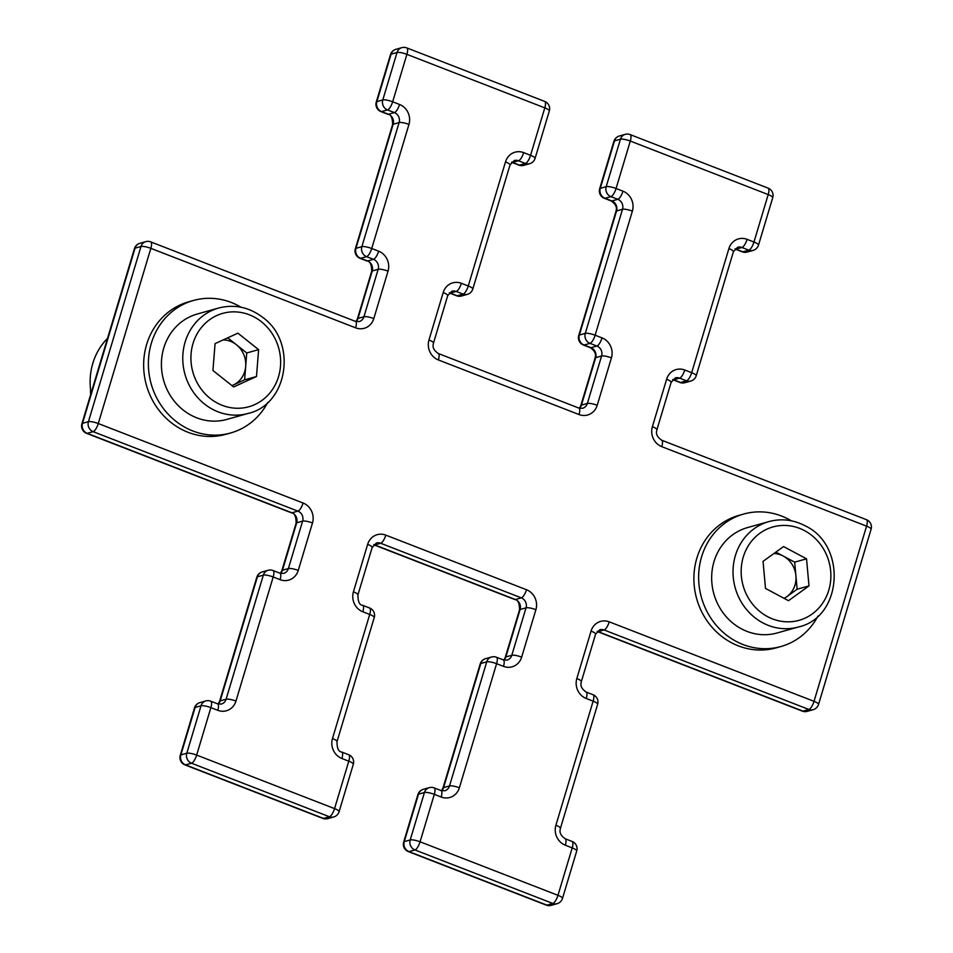<?xml version="1.0" encoding="UTF-8"?>
<svg xmlns="http://www.w3.org/2000/svg" width="953" height="953" viewBox="0 0 953 953"><rect width="100%" height="100%" fill="white"/><g stroke="black" fill="none" stroke-linecap="round" stroke-linejoin="round"><path stroke-width="1.43" d="M91.071 393.22A62.553 57.49 -105.7 0 1 107.522 338.375M231.936 385.584A23.611 21.705 74.3 0 0 233.199 385.06A23.611 21.705 74.3 0 0 245.683 366.405A23.611 21.705 74.3 0 0 236.404 344.736L227.719 337.827M90.571 389.717A31.27 28.745 74.3 0 0 90.678 394.518M218.618 308.033L197.259 314.025A54.738 50.306 74.3 0 0 162.022 355.922A54.738 50.306 74.3 0 0 183.119 409.981A54.738 50.306 74.3 0 0 226.838 419.415L248.197 413.423A54.738 50.306 -105.7 0 1 204.466 403.989A54.738 50.306 -105.7 0 1 183.381 349.93A54.738 50.306 -105.7 0 1 218.618 308.033C234.509 303.983 249.281 307.152 262.921 317.516C297.419 342.246 288.02 404.489 248.197 413.423M215.068 343.616L237.905 333.169L258.608 349.632L256.488 376.518L233.652 386.954L212.936 370.503L215.068 343.616M258.608 349.632L246.756 352.955L236.404 344.736A23.611 21.705 74.3 0 0 223.157 339.911M246.756 352.955L244.623 379.842L256.488 376.518M244.623 379.842L231.972 385.62M267.757 402.44A68.807 63.243 -105.7 0 1 230.65 432.972A68.807 63.243 -105.7 0 1 192.78 430.959A68.807 63.243 -105.7 0 1 148.382 363.343A68.807 63.243 -105.7 0 1 193.459 300.469A68.807 63.243 -105.7 0 1 231.329 302.482A68.807 63.243 -105.7 0 1 241.038 307.235M230.65 432.972L225.897 434.306A68.807 63.243 -105.7 0 1 188.039 432.293A68.807 63.243 -105.7 0 1 143.641 364.665A68.807 63.243 -105.7 0 1 188.718 301.803L193.459 300.469M784.057 598.329A23.611 21.705 74.3 0 0 786.88 596.626A23.611 21.705 74.3 0 0 795.91 575.683A23.611 21.705 74.3 0 0 783.187 556.016L775.861 552.109M768.868 521.601L747.509 527.593A54.738 50.306 74.3 0 0 711.76 574.385A54.738 50.306 74.3 0 0 741.386 628.813A54.738 50.306 74.3 0 0 777.088 632.983L798.447 626.991A54.738 50.306 -105.7 0 1 762.745 622.821A54.738 50.306 -105.7 0 1 733.119 568.393A54.738 50.306 -105.7 0 1 768.868 521.601C781.269 518.289 793.361 519.683 805.118 525.794C847.098 545.307 842.5 617.318 798.447 626.991M763.043 561.365L783.557 546.557L806.536 558.827L809.002 585.892L788.488 600.7L765.509 588.43L763.043 561.365M806.536 558.827L794.671 562.151L783.187 556.016A23.611 21.705 74.3 0 0 773.955 553.49M794.671 562.151L797.137 589.228L809.002 585.892M797.137 589.228L784.331 598.472M818.008 615.995A68.807 63.243 -105.7 0 1 780.888 646.539A68.807 63.243 -105.7 0 1 743.03 644.526A68.807 63.243 -105.7 0 1 698.632 576.899A68.807 63.243 -105.7 0 1 743.709 514.036A68.807 63.243 -105.7 0 1 781.567 516.049A68.807 63.243 -105.7 0 1 791.288 520.803M780.888 646.539L776.147 647.861A68.807 63.243 -105.7 0 1 738.289 645.848A68.807 63.243 -105.7 0 1 693.891 578.233A68.807 63.243 -105.7 0 1 738.968 515.37L743.709 514.036M135.052 248.161L82.494 423.346L88.426 421.691L140.984 246.505L135.052 248.161A7.815 7.183 -105.7 0 1 139.829 243.313A7.815 7.815 0 0 0 134.456 248.59A7.815 1.751 -163.3 0 1 135.052 248.161M373.802 318.588A15.641 14.378 74.3 0 1 355.636 327.832A7.815 2.537 -68.8 0 0 355.493 321.375L359.162 321.59A7.815 7.183 74.3 0 0 363.939 316.741L378.174 269.294L372.242 270.962L358.006 318.409L363.939 316.741A7.815 1.751 -163.3 0 1 373.802 318.588L388.038 271.14A15.641 14.378 74.3 0 0 378.627 251.187A7.815 2.537 111.2 0 1 373.469 259.323L366.571 256.643L360.651 258.311L367.536 260.979L373.469 259.323A7.815 7.183 74.3 0 1 378.174 269.294A7.815 1.751 -163.3 0 1 388.038 271.14M597.209 405.299A15.641 14.378 74.3 0 1 579.043 414.543A7.815 2.537 111.2 0 0 578.912 408.087L582.569 408.301A7.815 7.183 74.3 0 0 587.358 403.453L601.581 356.005L595.661 357.673L581.425 405.12L587.358 403.453A7.815 1.751 16.7 0 1 597.209 405.299L611.445 357.851A15.641 14.378 74.3 0 0 602.034 337.898L595.137 335.218L632.375 211.125A15.641 14.378 74.3 0 0 622.964 191.184L616.067 188.503L630.302 141.056L768.201 194.579L753.966 242.026L747.081 239.346A15.641 14.378 74.3 0 0 728.902 248.602L691.675 372.683L684.778 370.014A15.641 14.378 74.3 0 0 666.612 379.258L652.376 426.706A15.641 14.378 74.3 0 0 661.787 446.659L866.575 526.139L814.017 701.325L609.229 621.844A15.641 14.378 74.3 0 0 591.063 631.089L576.827 678.536A15.641 14.378 74.3 0 0 586.238 698.489L593.135 701.158L555.897 825.25A15.641 14.378 74.3 0 0 565.308 845.204L572.205 847.884L557.97 895.32L420.07 841.797L434.306 794.349L441.191 797.03A15.641 14.378 74.3 0 0 459.37 787.786L496.596 663.693A7.815 2.537 -68.8 0 0 496.453 657.236A7.815 7.815 0 0 0 491.522 656.998A7.815 7.183 -105.7 0 0 486.733 661.847L480.8 663.514L443.574 787.607L449.506 785.939L486.733 661.847A7.815 1.751 16.7 0 1 496.596 663.693L503.494 666.373A15.641 14.378 74.3 0 0 521.66 657.129A7.815 1.751 -163.3 0 0 511.797 655.283L526.032 607.835L520.1 609.503L505.864 656.939L511.797 655.283A7.815 7.183 74.3 0 1 507.02 660.131L503.351 659.917A7.815 2.537 111.2 0 1 503.494 666.373M585.285 333.371L622.512 209.291L616.579 210.947L579.353 335.039L585.285 333.371A7.815 1.751 16.7 0 1 595.137 335.218A7.815 2.537 -68.8 0 1 589.99 343.354L584.058 345.022L590.955 347.69L596.876 346.022L589.99 343.354A7.815 7.183 -105.7 0 1 585.285 333.371M579.043 414.543L438.38 359.948A15.641 14.378 74.3 0 1 428.969 339.995A7.815 1.751 -163.3 0 1 433.496 343.068L447.719 295.621L451.913 291.201A7.815 7.183 74.3 0 1 456.213 291.427L450.281 293.095L457.178 295.775L463.11 294.108L456.213 291.427A7.815 2.537 -68.8 0 0 461.371 283.303L468.268 285.971L505.495 161.891A15.641 14.378 74.3 0 1 523.662 152.635L530.559 155.315L544.794 107.868L406.895 54.345L392.66 101.792A7.815 2.537 111.2 0 1 387.502 109.929A7.815 7.183 -105.7 0 1 382.796 99.946L397.032 52.498L391.099 54.166L376.864 101.614L382.796 99.946A7.815 1.751 -163.3 0 1 392.66 101.792L399.545 104.473A7.815 2.537 111.2 0 1 394.399 112.597L387.502 109.929L381.569 111.584L388.467 114.265L394.399 112.597A7.815 7.183 74.3 0 1 399.104 122.58L393.172 124.235L355.945 248.328L361.866 246.66L399.104 122.58A7.815 1.751 -163.3 0 1 408.956 124.414A15.641 14.378 74.3 0 0 399.545 104.473M511.499 162.272L511.94 162.427A7.815 2.537 111.2 0 0 512.583 162.439L519.48 165.119L525.401 163.451L518.515 160.771L512.583 162.439A7.815 7.183 74.3 0 0 511.618 162.141M606.203 186.657L620.439 139.209L614.506 140.877L600.271 188.325L606.203 186.657A7.815 1.751 16.7 0 1 616.067 188.503A7.815 2.537 -68.8 0 1 610.909 196.64L604.976 198.295L611.874 200.976L617.806 199.308L610.909 196.64A7.815 7.183 -105.7 0 1 606.203 186.657M753.12 250.389A7.815 7.815 0 0 0 758.493 245.112A7.815 1.751 -163.3 0 0 753.966 242.026A7.815 2.537 -68.8 0 1 748.82 250.162A7.815 7.183 -105.7 0 0 753.12 250.389L747.188 252.057A7.815 7.183 -105.7 0 1 742.887 251.818A7.815 2.537 -68.8 0 1 742.244 251.818L735.347 249.138A7.815 2.537 -68.8 0 0 735.99 249.15L742.887 251.818L748.82 250.162L741.922 247.482L735.99 249.15A7.815 7.183 74.3 0 0 735.025 248.852M428.969 339.995L443.205 292.547A15.641 14.378 74.3 0 1 461.371 283.303M408.956 124.414L371.73 248.507L378.627 251.187M355.636 327.832L150.848 248.34L98.278 423.537L303.078 503.017A7.815 2.537 111.2 0 1 297.92 511.142L93.132 431.661L87.2 433.329L291.987 512.809L297.92 511.142A7.815 7.183 74.3 0 1 302.625 521.124L296.693 522.792L282.457 570.239L288.39 568.572L302.625 521.124A7.815 1.751 -163.3 0 1 312.489 522.971A15.641 14.378 74.3 0 0 303.078 503.017M312.489 522.971L298.253 570.418A7.815 1.751 -163.3 0 0 288.39 568.572A7.815 7.183 74.3 0 1 283.613 573.42L279.944 573.206L273.046 570.525A7.815 7.815 0 0 0 268.103 570.287A7.815 7.183 -105.7 0 0 263.326 575.135L257.393 576.803L220.167 700.896L226.099 699.228L263.326 575.135A7.815 1.751 -163.3 0 1 273.189 576.982L235.963 701.074A7.815 1.751 -163.3 0 0 226.099 699.228A7.815 7.183 74.3 0 1 221.31 704.076L217.653 703.862L210.756 701.182A7.815 7.815 0 0 0 205.812 700.943A7.815 7.183 -105.7 0 0 201.035 705.804L195.103 707.46L180.867 754.907L186.8 753.251L201.035 705.804A7.815 1.751 -163.3 0 1 210.887 707.638L196.652 755.086L334.563 808.609L348.798 761.173L341.901 758.493A7.815 2.537 -68.8 0 0 341.77 752.036C338.565 751.834 336.981 748.367 337.017 741.625A7.815 1.751 16.7 0 0 332.49 738.539A15.641 14.378 74.3 0 0 341.901 758.493M273.046 570.525A7.815 2.537 -68.8 0 1 273.189 576.982L280.087 579.662A15.641 14.378 74.3 0 0 298.253 570.418M210.756 701.182A7.815 2.537 -68.8 0 1 210.887 707.638L217.784 710.319A15.641 14.378 74.3 0 0 235.963 701.074M332.49 738.539L369.716 614.447L362.831 611.778A7.815 2.537 -68.8 0 0 362.688 605.322C359.484 605.119 357.911 601.641 357.935 594.898A7.815 1.751 16.7 0 0 353.42 591.825A15.641 14.378 74.3 0 0 362.831 611.778M353.42 591.825L367.644 544.377A7.815 1.751 16.7 0 1 372.17 547.451L357.935 594.898M521.66 657.129L535.896 609.682A15.641 14.378 74.3 0 0 526.485 589.728L385.822 535.133A15.641 14.378 74.3 0 0 367.644 544.377M414.912 849.933L408.98 851.601L546.891 905.124L552.811 903.456L414.912 849.933A7.815 2.537 -68.8 0 0 420.07 841.797A7.815 1.751 16.7 0 0 410.207 839.95L424.442 792.515L418.51 794.171L404.275 841.618L410.207 839.95A7.815 7.183 -105.7 0 0 414.912 849.933M535.896 609.682A7.815 1.751 -163.3 0 0 526.032 607.835A7.815 7.183 74.3 0 0 521.327 597.853L380.664 543.258L374.732 544.925L515.394 599.52L521.327 597.853A7.815 2.537 111.2 0 0 526.485 589.728M871.102 529.213A7.815 7.815 0 0 0 866.444 519.683A7.815 2.537 111.2 0 1 866.575 526.139A7.815 1.751 -163.3 0 1 871.102 529.213L818.544 704.41A7.815 1.751 -163.3 0 0 814.017 701.325A7.815 2.537 -68.8 0 1 808.871 709.461A7.815 7.183 -105.7 0 0 813.171 709.687L807.239 711.355A7.815 7.183 -105.7 0 1 802.938 711.117A7.815 2.537 -68.8 0 1 802.295 711.117L597.507 631.625A7.815 2.537 -68.8 0 0 598.139 631.636L802.938 711.117L808.871 709.461L604.071 629.969L598.139 631.636A7.815 7.183 74.3 0 0 597.174 631.339M184.93 764.878A7.815 2.537 111.2 0 0 185.573 764.89L323.472 818.413L329.404 816.745L191.505 763.222L185.573 764.89A7.815 7.183 -105.7 0 1 180.867 754.907A7.815 1.751 -163.3 0 0 180.272 755.336A7.815 7.815 0 0 0 184.93 764.878L322.841 818.401A7.815 7.815 0 0 0 327.784 818.639A7.815 7.183 -105.7 0 1 323.472 818.413A7.815 2.537 111.2 0 1 322.841 818.401M696.202 375.768A7.815 7.815 0 0 1 690.83 381.045A7.815 7.183 -105.7 0 1 686.517 380.819L679.62 378.138L673.7 379.806L680.585 382.487L686.517 380.819A7.815 2.537 -68.8 0 0 691.675 372.683A7.815 1.751 -163.3 0 1 696.202 375.768L733.429 251.675A7.815 1.751 -163.3 0 0 728.902 248.602M472.795 289.057A7.815 1.751 16.7 0 0 468.268 285.971A7.815 2.537 111.2 0 1 463.11 294.108A7.815 7.183 -105.7 0 0 467.411 294.334A7.815 7.815 0 0 0 472.795 289.057L510.022 164.964L514.203 160.545A7.815 7.183 74.3 0 1 518.515 160.771A7.815 2.537 111.2 0 0 523.662 152.635M447.719 295.621A7.815 1.751 -163.3 0 0 443.205 292.547M467.411 294.334L461.478 296.002A7.815 7.183 -105.7 0 1 457.178 295.775A7.815 2.537 111.2 0 1 456.547 295.764L449.649 293.083A7.815 2.537 -68.8 0 0 450.281 293.095A7.815 7.183 74.3 0 0 449.316 292.797M505.495 161.891A7.815 1.751 16.7 0 1 510.022 164.964M433.496 343.068C433.27 344.736 431.304 348.548 438.237 353.492A7.815 2.537 111.2 0 1 438.38 359.948M535.086 158.401A7.815 1.751 16.7 0 0 530.559 155.315A7.815 2.537 111.2 0 1 525.401 163.451A7.815 7.183 -105.7 0 0 529.713 163.678A7.815 7.815 0 0 0 535.086 158.401L549.321 110.953A7.815 7.815 0 0 0 544.663 101.411L406.752 47.888A7.815 7.815 0 0 0 401.809 47.65A7.815 7.183 -105.7 0 0 397.032 52.498A7.815 1.751 -163.3 0 1 406.895 54.345A7.815 2.537 -68.8 0 0 406.752 47.888M602.034 337.898A7.815 2.537 -68.8 0 1 596.876 346.022A7.815 7.183 74.3 0 1 601.581 356.005A7.815 1.751 16.7 0 1 611.445 357.851M579.531 408.289A7.815 7.183 74.3 0 0 581.425 405.12A7.815 1.751 16.7 0 0 580.83 405.549L595.065 358.102A7.815 1.751 16.7 0 1 595.661 357.673A7.815 7.183 74.3 0 0 590.955 347.69A7.815 2.537 -68.8 0 1 590.312 347.678C597.257 352.622 595.291 356.434 595.065 358.102M519.48 165.119A7.815 2.537 111.2 0 1 518.837 165.107A7.815 7.815 0 0 0 523.781 165.346A7.815 7.183 -105.7 0 1 519.48 165.119M544.663 101.411A7.815 2.537 -68.8 0 1 544.794 107.868A7.815 1.751 16.7 0 1 549.321 110.953M622.964 191.184A7.815 2.537 -68.8 0 1 617.806 199.308A7.815 7.183 74.3 0 1 622.512 209.291A7.815 1.751 16.7 0 1 632.375 211.125M584.058 345.022A7.815 7.183 -105.7 0 1 579.353 335.039A7.815 1.751 16.7 0 0 578.757 335.468A7.815 7.815 0 0 0 583.415 345.01A7.815 2.537 -68.8 0 0 584.058 345.022M395.876 49.318A7.815 7.815 0 0 0 390.504 54.595A7.815 1.751 -163.3 0 1 391.099 54.166A7.815 7.183 -105.7 0 1 395.876 49.318L401.809 47.65M616.579 210.947A7.815 7.183 74.3 0 0 611.874 200.976A7.815 2.537 -68.8 0 1 611.23 200.964C618.175 205.908 616.21 209.72 615.983 211.375A7.815 1.751 16.7 0 1 616.579 210.947M376.268 102.042A7.815 7.815 0 0 0 380.926 111.572A7.815 2.537 111.2 0 0 381.569 111.584A7.815 7.183 -105.7 0 1 376.864 101.614A7.815 1.751 -163.3 0 0 376.268 102.042L390.504 54.595M620.439 139.209A7.815 1.751 16.7 0 1 630.302 141.056A7.815 2.537 111.2 0 0 630.159 134.599A7.815 7.815 0 0 0 625.216 134.361A7.815 7.183 -105.7 0 0 620.439 139.209M604.976 198.295A7.815 7.183 -105.7 0 1 600.271 188.325A7.815 1.751 16.7 0 0 599.675 188.754A7.815 7.815 0 0 0 604.333 198.284A7.815 2.537 -68.8 0 0 604.976 198.295M388.467 114.265A7.815 2.537 111.2 0 1 387.823 114.253C391.028 114.455 392.612 117.922 392.576 124.664A7.815 1.751 -163.3 0 1 393.172 124.235A7.815 7.183 74.3 0 0 388.467 114.265M371.73 248.507A7.815 1.751 -163.3 0 0 361.866 246.66A7.815 7.183 -105.7 0 0 366.571 256.643A7.815 2.537 111.2 0 0 371.73 248.507M768.07 188.122A7.815 2.537 111.2 0 1 768.201 194.579A7.815 1.751 -163.3 0 1 772.728 197.664A7.815 7.815 0 0 0 768.07 188.122L630.159 134.599M599.675 188.754L613.911 141.306A7.815 1.751 16.7 0 1 614.506 140.877A7.815 7.183 -105.7 0 1 619.295 136.029L625.216 134.361M355.35 248.757A7.815 7.815 0 0 0 360.008 258.299A7.815 2.537 111.2 0 0 360.651 258.311A7.815 7.183 -105.7 0 1 355.945 248.328A7.815 1.751 -163.3 0 0 355.35 248.757L392.576 124.664M367.536 260.979A7.815 2.537 111.2 0 1 366.905 260.967C370.098 261.17 371.682 264.648 371.658 271.391A7.815 1.751 -163.3 0 1 372.242 270.962A7.815 7.183 74.3 0 0 367.536 260.979M733.429 251.675L737.622 247.256A7.815 7.183 74.3 0 1 741.922 247.482A7.815 2.537 -68.8 0 0 747.081 239.346M356.112 321.578A7.815 7.183 74.3 0 0 358.006 318.409A7.815 1.751 -163.3 0 0 357.423 318.838L371.658 271.391M145.761 241.645A7.815 7.183 -105.7 0 0 140.984 246.505A7.815 1.751 -163.3 0 1 150.848 248.34A7.815 2.537 -68.8 0 0 150.705 241.883A7.815 7.815 0 0 0 145.761 241.645L139.829 243.313M98.278 423.537A7.815 1.751 -163.3 0 0 88.426 421.691A7.815 7.183 -105.7 0 0 93.132 431.661A7.815 2.537 111.2 0 0 98.278 423.537M652.376 426.706A7.815 1.751 -163.3 0 1 656.903 429.779L671.138 382.332L675.32 377.912A7.815 7.183 74.3 0 1 679.62 378.138A7.815 2.537 -68.8 0 0 684.778 370.014M684.897 382.713A7.815 7.183 -105.7 0 1 680.585 382.487A7.815 2.537 -68.8 0 1 679.954 382.475A7.815 7.815 0 0 0 684.897 382.713L690.83 381.045M81.898 423.787A7.815 7.815 0 0 0 86.556 433.317A7.815 2.537 111.2 0 0 87.2 433.329A7.815 7.183 -105.7 0 1 82.494 423.346A7.815 1.751 -163.3 0 0 81.898 423.787L134.456 248.59M671.138 382.332A7.815 1.751 -163.3 0 0 666.612 379.258M679.954 382.475L673.056 379.794A7.815 2.537 -68.8 0 0 673.7 379.806A7.815 7.183 74.3 0 0 672.735 379.508M291.344 512.797C294.548 513 296.133 516.478 296.097 523.221A7.815 1.751 -163.3 0 1 296.693 522.792A7.815 7.183 74.3 0 0 291.987 512.809A7.815 2.537 111.2 0 1 291.344 512.797L86.556 433.317M656.903 429.779C656.677 431.447 654.711 435.259 661.656 440.203A7.815 2.537 111.2 0 1 661.787 446.659M280.087 579.662A7.815 2.537 -68.8 0 0 279.944 573.206M280.563 573.408A7.815 7.183 74.3 0 0 282.457 570.239A7.815 1.751 -163.3 0 0 281.862 570.668L280.396 573.361M262.17 571.955A7.815 7.815 0 0 0 256.798 577.232A7.815 1.751 -163.3 0 1 257.393 576.803A7.815 7.183 -105.7 0 1 262.17 571.955L268.103 570.287M217.784 710.319A7.815 2.537 -68.8 0 0 217.653 703.862M591.063 631.089A7.815 1.751 -163.3 0 1 595.577 634.162L599.771 629.742A7.815 7.183 74.3 0 1 604.071 629.969A7.815 2.537 -68.8 0 0 609.229 621.844M218.273 704.064A7.815 7.183 74.3 0 0 220.167 700.896A7.815 1.751 -163.3 0 0 219.571 701.325L218.094 704.017M595.577 634.162L581.342 681.609A7.815 1.751 -163.3 0 0 576.827 678.536M199.88 702.611A7.815 7.815 0 0 0 194.507 707.888A7.815 1.751 -163.3 0 1 195.103 707.46A7.815 7.183 -105.7 0 1 199.88 702.611L205.812 700.943M196.652 755.086A7.815 1.751 -163.3 0 0 186.8 753.251A7.815 7.183 -105.7 0 0 191.505 763.222A7.815 2.537 111.2 0 0 196.652 755.086M581.342 681.609C581.116 683.277 579.15 687.077 586.095 692.033A7.815 2.537 111.2 0 1 586.238 698.489M592.992 694.701A7.815 2.537 111.2 0 1 593.135 701.158A7.815 1.751 -163.3 0 1 597.65 704.243A7.815 7.815 0 0 0 592.992 694.701L586.095 692.033M334.563 808.609A7.815 2.537 111.2 0 1 329.404 816.745A7.815 7.183 -105.7 0 0 333.705 816.971A7.815 7.815 0 0 0 339.089 811.694A7.815 1.751 16.7 0 0 334.563 808.609M597.65 704.243L560.424 828.336A7.815 1.751 -163.3 0 0 555.897 825.25M353.325 764.246A7.815 7.815 0 0 0 348.667 754.716A7.815 2.537 -68.8 0 1 348.798 761.173A7.815 1.751 16.7 0 1 353.325 764.246L339.089 811.694M560.424 828.336C560.197 829.992 558.232 833.804 565.177 838.747A7.815 2.537 111.2 0 1 565.308 845.204M572.074 841.428A7.815 2.537 111.2 0 1 572.205 847.884A7.815 1.751 -163.3 0 1 576.732 850.958A7.815 7.815 0 0 0 572.074 841.428L565.177 838.747M562.496 898.405A7.815 1.751 -163.3 0 0 557.97 895.32A7.815 2.537 -68.8 0 1 552.811 903.456A7.815 7.183 -105.7 0 0 557.124 903.682A7.815 7.815 0 0 0 562.496 898.405L576.732 850.958M374.243 617.532A7.815 7.815 0 0 0 369.585 607.99A7.815 2.537 -68.8 0 1 369.716 614.447A7.815 1.751 16.7 0 1 374.243 617.532L337.017 741.625M551.191 905.35A7.815 7.183 -105.7 0 1 546.891 905.124A7.815 2.537 -68.8 0 1 546.248 905.112A7.815 7.815 0 0 0 551.191 905.35L557.124 903.682M424.442 792.515A7.815 1.751 16.7 0 1 434.306 794.349A7.815 2.537 111.2 0 0 434.163 787.893A7.815 7.815 0 0 0 429.219 787.654A7.815 7.183 -105.7 0 0 424.442 792.515M408.98 851.601A7.815 7.183 -105.7 0 1 404.275 841.618A7.815 1.751 16.7 0 0 403.679 842.047A7.815 7.815 0 0 0 408.337 851.589A7.815 2.537 -68.8 0 0 408.98 851.601M385.822 535.133A7.815 2.537 111.2 0 1 380.664 543.258A7.815 7.183 74.3 0 0 376.364 543.031L372.17 547.451M434.163 787.893L441.06 790.573A7.815 2.537 111.2 0 1 441.191 797.03M423.287 789.322A7.815 7.815 0 0 0 417.914 794.599A7.815 1.751 16.7 0 1 418.51 794.171A7.815 7.183 -105.7 0 1 423.287 789.322L429.219 787.654M514.763 599.508C517.956 599.711 519.54 603.189 519.504 609.932A7.815 1.751 -163.3 0 1 520.1 609.503A7.815 7.183 74.3 0 0 515.394 599.52A7.815 2.537 111.2 0 1 514.763 599.508L374.088 544.913A7.815 2.537 111.2 0 0 374.732 544.925A7.815 7.183 74.3 0 0 373.767 544.628M441.06 790.573L444.717 790.787A7.815 7.183 74.3 0 0 449.506 785.939A7.815 1.751 16.7 0 1 459.37 787.786M441.68 790.776A7.815 7.183 74.3 0 0 443.574 787.607A7.815 1.751 16.7 0 0 442.978 788.036L441.501 790.728M485.589 658.666A7.815 7.815 0 0 0 480.205 663.943A7.815 1.751 16.7 0 1 480.8 663.514A7.815 7.183 -105.7 0 1 485.589 658.666L491.522 656.998M503.97 660.119A7.815 7.183 74.3 0 0 505.864 656.939A7.815 1.751 -163.3 0 0 505.281 657.379L503.803 660.072M261.408 321.745A48.472 44.553 74.3 0 0 198.963 330.81A48.472 44.553 74.3 0 0 210.148 398.378A48.472 44.553 74.3 0 0 272.594 389.312A48.472 44.553 74.3 0 0 261.408 321.745M804.546 530.642A48.472 44.553 74.3 0 0 745.175 551.811A48.472 44.553 74.3 0 0 767.499 616.615A48.472 44.553 74.3 0 0 826.882 595.434A48.472 44.553 74.3 0 0 804.546 530.642M456.547 295.764A7.815 7.815 0 0 0 461.478 296.002M578.912 408.087L438.237 353.492M511.94 162.427L518.837 165.107M529.713 163.678L523.781 165.346M579.353 408.241L580.83 405.549M583.415 345.01L590.312 347.678M578.757 335.468L615.983 211.375M604.333 198.284L611.23 200.964M380.926 111.572L387.823 114.253M619.295 136.029A7.815 7.815 0 0 0 613.911 141.306M758.493 245.112L772.728 197.664M360.008 258.299L366.905 260.967M355.493 321.375L150.705 241.883M742.244 251.818A7.815 7.815 0 0 0 747.188 252.057M357.423 318.838L355.945 321.53M866.444 519.683L661.656 440.203M296.097 523.221L281.862 570.668M813.171 709.687A7.815 7.815 0 0 0 818.544 704.41M256.798 577.232L219.571 701.325M802.295 711.117A7.815 7.815 0 0 0 807.239 711.355M194.507 707.888L180.272 755.336M327.784 818.639L333.705 816.971M348.667 754.716L341.77 752.036M369.585 607.99L362.688 605.322M408.337 851.589L546.248 905.112M417.914 794.599L403.679 842.047M503.351 659.917L496.453 657.236M480.205 663.943L442.978 788.036M519.504 609.932L505.281 657.379"/></g></svg>
